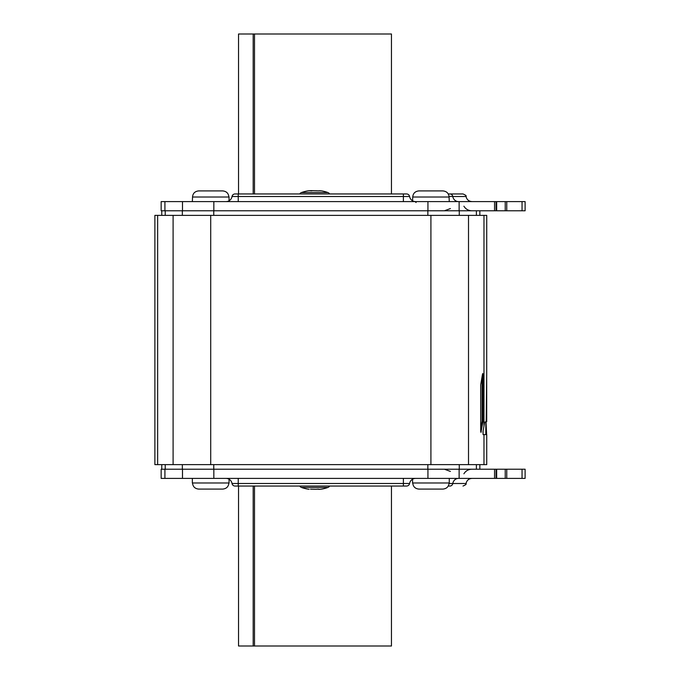 <?xml version="1.0" encoding="UTF-8"?>
<svg xmlns="http://www.w3.org/2000/svg" width="680" height="680" viewBox="0 0 680 680"><rect width="100%" height="100%" fill="white"/><g stroke="black" fill="none" stroke-linecap="round" stroke-linejoin="round"><path stroke-width="1.02" d="M486.71 374.025L486.727 215.364L154.887 215.364L154.887 464.635L486.727 464.635L486.727 434.63L483.157 434.63L482.953 431.876L484.653 422.203L486.098 421.736L486.225 420.121L486.719 373.55M480.785 431.876L481.193 431.876C480.938 432.701 480.777 432.319 480.7 430.738L480.7 384.837L482.537 374.025C482.791 373.201 482.962 373.583 483.038 375.164L483.038 421.065L480.989 432.352M482.537 374.025L482.74 373.55M486.685 375.164L486.719 421.736L485.809 421.736L485.809 434.63M486.013 421.736L486.633 434.63M482.103 376.423L482.103 421.065L480.7 429.479M522.053 478.397L522.053 469.217L525.113 469.217L525.113 478.397L494.564 478.397L494.564 469.217L165.231 469.217L165.231 464.635M165.231 215.364L165.231 210.783L505.231 210.783L505.231 201.603L525.113 201.603L525.113 210.783L505.231 210.783L505.231 201.603L496.06 201.603L496.06 210.783M254.499 486.038L254.499 646L391.459 646L391.459 486.038M254.499 646L238.535 646L238.535 486.038M238.535 193.962L238.535 34L391.459 34L391.459 193.962M522.053 469.217L496.672 469.217L496.672 478.397M494.564 469.217L496.672 469.217M494.564 478.397L427.941 478.397L427.941 469.217L213.758 469.217L213.758 464.635M182.35 464.635L182.35 469.217L161.16 469.217L161.16 478.397L427.941 478.397M496.06 478.397L496.06 469.217M505.231 469.217L505.231 478.397L505.231 469.217M525.113 478.397L525.113 469.217M406.572 486.038A3.06 3.06 0 0 0 409.589 483.497A6.12 6.12 0 0 1 415.625 478.397A6.12 6.12 0 0 0 409.589 483.497A3.06 3.06 0 0 1 406.572 486.038L235.042 486.038A3.06 3.06 0 0 1 232.025 483.497A6.12 6.12 0 0 0 225.998 478.397A6.12 6.12 0 0 1 232.025 483.497L403.385 483.497L403.385 478.397M458.533 478.397A6.12 5.822 -90 0 0 452.795 483.497A3.06 2.907 -90 0 1 449.922 486.038L448.248 486.038M164.917 210.783L164.917 201.603L161.16 201.603L161.16 210.783L182.35 210.783L182.35 215.364M213.758 215.364L213.758 210.783L427.941 210.783L427.941 201.603L496.06 201.603M164.917 201.603L427.941 201.603M525.113 201.603L525.113 210.783M228.871 197.013C228.531 193.316 226.457 191.284 222.657 190.901L198.747 190.901C194.947 191.284 192.873 193.316 192.533 197.013L229.058 197.013L229.058 200.787A6.12 6.12 0 0 0 232.025 196.503A3.06 3.06 0 0 1 235.042 193.962A3.06 3.06 0 0 0 232.025 196.503L409.589 196.503A6.12 6.12 0 0 0 415.625 201.603A6.12 6.12 0 0 1 409.589 196.503A3.06 3.06 0 0 0 406.572 193.962L403.385 193.962L406.572 193.962A3.06 3.06 0 0 1 409.589 196.503M225.998 201.603A6.12 6.12 0 0 0 232.025 196.503A3.06 3.06 0 0 1 235.042 193.962L403.385 193.962L403.385 201.603M448.248 193.962L463.004 193.962C465.613 195.049 466.616 195.899 466.021 196.503C466.794 199.665 468.8 201.365 472.048 201.603M299.786 486.038A3.06 3.06 -90 0 0 301.435 487.441L327.947 487.441A3.06 3.06 90 0 0 329.596 486.038M321.572 489.115L320.238 489.285L321.572 489.115A39.763 39.763 0 0 0 327.947 487.441M320.238 489.285L318.801 489.37M318.096 489.115L317.483 489.133M316.353 489.235L318.886 489.166M307.861 489.115L307.81 489.115A39.763 39.763 0 0 1 301.435 487.441M307.81 489.115L309.145 489.285M310.497 489.166L316.038 489.285M299.786 193.962A3.06 3.06 -90 0 1 301.435 192.559A39.763 39.763 0 0 1 307.81 190.885L309.145 190.714L307.81 190.885M329.596 193.962A3.06 3.06 90 0 0 327.947 192.559L301.435 192.559M321.521 190.885L321.572 190.885A39.763 39.763 0 0 1 327.947 192.559M321.572 190.885L318.971 190.774M318.716 190.859L310.582 190.63M310.411 190.774L309.145 190.714L310.497 190.833M309.145 190.714L310.497 190.714M311.287 190.885L311.89 190.868M316.038 190.714L316.701 190.808M318.886 190.833L320.238 190.714M449.267 478.397L449.267 482.987L412.565 482.987L412.565 479.213M412.751 482.987C413.083 486.685 415.157 488.716 418.957 489.098L442.867 489.098C446.666 488.716 448.74 486.685 449.081 482.987M442.867 489.098L418.957 489.098M229.058 479.213L229.058 482.987L192.355 482.987L192.355 478.397M192.533 482.987C192.873 486.685 194.947 488.716 198.747 489.098L222.657 489.098C226.457 488.716 228.531 486.685 228.871 482.987M222.657 489.098L198.747 489.098M449.267 201.603L449.081 197.013C448.74 193.316 446.666 191.284 442.867 190.901L418.957 190.901C415.157 191.284 413.083 193.316 412.751 197.013L449.081 197.013M412.565 200.787L412.751 197.013M418.957 190.901L442.867 190.901M192.355 201.603L192.533 197.013M198.747 190.901L222.657 190.901M157.641 215.364L157.641 464.635M173.102 215.364L173.102 464.635M210.706 215.364L210.706 464.635M430.916 215.364L430.916 464.635M468.512 215.364L468.512 464.635M483.981 434.63L483.981 464.635M483.981 215.364L483.981 426.207M483.081 431.179L483.081 434.562M486.583 434.154L485.809 434.154M483.038 375.164L482.333 375.164M483.038 421.065L482.103 421.065M482.953 422.203L482.018 422.203M486.727 420.121L486.225 420.121M427.856 464.635L427.856 469.217M459.272 464.635L459.272 469.217M476.391 464.635L476.391 469.217M459.272 215.364L459.272 210.783M427.856 215.364L427.856 210.783M476.391 215.364L476.391 210.783M253.181 486.038L253.181 646M254.499 34L254.499 193.962M253.181 34L253.181 193.962M164.917 469.217L164.917 478.397M182.487 469.217L182.487 478.397M213.843 469.217L213.843 478.397M459.127 469.217L459.127 478.397M506.762 478.397L506.762 469.217M409.589 483.497L403.385 483.497L403.385 486.038M238.229 478.397L238.229 486.038M463.004 486.038C465.613 484.95 466.616 484.1 466.021 483.497L449.055 483.497M496.672 210.783L496.672 201.603M494.564 201.603L494.564 210.783M459.127 210.783L459.127 201.603M213.843 210.783L213.843 201.603M182.487 210.783L182.487 201.603M522.053 201.603L522.053 210.783M506.762 201.603L506.762 210.783M229.058 200.787A6.12 6.12 0 0 0 232.025 196.503M238.229 193.962L238.229 201.603M449.055 196.503L466.021 196.503M449.922 193.962A3.06 2.907 90 0 1 452.795 196.503A6.12 5.822 90 0 0 458.533 201.603M161.763 464.635L161.763 469.217M479.85 464.635L479.85 469.217M161.763 215.364L161.763 210.783M479.85 215.364L479.85 210.783M466.021 483.497C466.794 480.335 468.8 478.635 472.048 478.397M463.896 473.807C465.723 470.866 468.375 469.336 471.844 469.217M450.389 471.427L444.423 469.217M463.896 206.193C465.723 209.134 468.375 210.664 471.844 210.783M450.389 208.573L444.423 210.783M416.083 202.521L415.166 201.603"/></g></svg>
